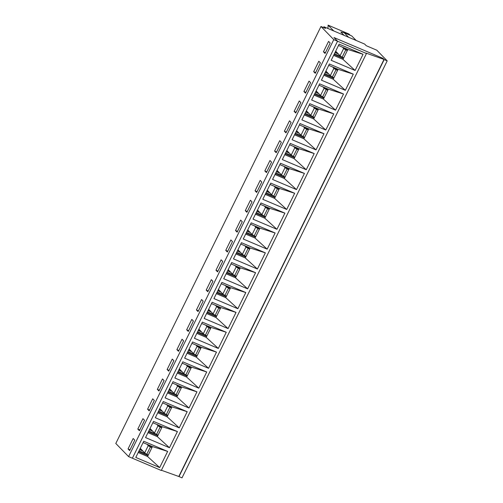 <?xml version="1.0" encoding="UTF-8"?>
<svg xmlns="http://www.w3.org/2000/svg" width="503" height="503" viewBox="0 0 503 503"><rect width="100%" height="100%" fill="white"/><g stroke="black" fill="none" stroke-linecap="round" stroke-linejoin="round"><path stroke-width="0.75" d="M343.687 57.908L342.197 57.116A3.521 0.497 -153.8 0 1 340.091 55.745L335.671 51.205M347.391 50.388L343.92 47.785M347.277 50.614L345.787 49.822A3.521 0.497 -153.8 0 1 343.681 48.445L342.411 47.15M148.278 455.033L146.788 454.24A3.521 0.497 -153.8 0 1 144.682 452.87L140.262 448.33M151.981 447.513L148.511 444.91M151.868 447.739L150.378 446.947A3.521 0.497 -153.8 0 1 148.272 445.576L147.002 444.275M158.049 435.177L156.559 434.385A3.521 0.497 -153.8 0 1 154.452 433.014L150.032 428.474M161.752 427.657L158.282 425.054M161.639 427.883L160.149 427.091A3.521 0.497 -153.8 0 1 158.043 425.714L156.773 424.413M167.82 415.321L166.33 414.529A3.521 0.497 -153.8 0 1 164.223 413.158L159.803 408.618M171.523 407.801L168.052 405.198M171.41 408.027L169.92 407.235A3.521 0.497 -153.8 0 1 167.813 405.858L166.543 404.557M177.59 395.465L176.1 394.673A3.521 0.497 -153.8 0 1 173.994 393.302L169.574 388.762M181.294 387.945L177.823 385.342M181.181 388.171L179.69 387.379A3.521 0.497 -153.8 0 1 177.584 386.002L176.314 384.701M187.361 375.609L185.871 374.817A3.521 0.497 -153.8 0 1 183.765 373.446L179.345 368.906M191.065 368.089L187.594 365.486M190.951 368.315L189.461 367.523A3.521 0.497 -153.8 0 1 187.355 366.146L186.085 364.845M197.132 355.753L195.642 354.961A3.521 0.497 -153.8 0 1 193.536 353.59L189.115 349.051M200.835 348.227L197.365 345.63M200.722 348.46L199.232 347.661A3.521 0.497 -153.8 0 1 197.126 346.29L195.856 344.989M206.903 335.897L205.413 335.105A3.521 0.497 -153.8 0 1 203.306 333.734L198.886 329.195M210.606 328.371L207.135 325.774M210.493 328.604L209.003 327.805A3.521 0.497 -153.8 0 1 206.896 326.434L205.626 325.133M216.674 316.041L215.183 315.249A3.521 0.497 -153.8 0 1 213.077 313.878L208.657 309.339M220.377 308.515L216.906 305.918M220.264 308.748L218.774 307.949A3.521 0.497 -153.8 0 1 216.667 306.579L215.397 305.277M226.444 296.185L224.954 295.393A3.521 0.497 -153.8 0 1 222.848 294.022L218.428 289.483M230.148 288.659L226.677 286.062M230.034 288.892L228.544 288.093A3.521 0.497 -153.8 0 1 226.438 286.723L225.168 285.421M236.215 276.329L234.725 275.537A3.521 0.497 -153.8 0 1 232.612 274.16L228.192 269.627M239.918 268.803L236.448 266.206M239.805 269.036L238.315 268.237A3.521 0.497 -153.8 0 1 236.209 266.867L234.939 265.565M245.986 256.473L244.496 255.681A3.521 0.497 -153.8 0 1 242.383 254.304L237.963 249.771M249.689 248.947L246.219 246.351M249.576 249.174L248.086 248.381A3.521 0.497 -153.8 0 1 245.973 247.011L244.709 245.709M255.757 236.617L254.267 235.825A3.521 0.497 -153.8 0 1 252.154 234.448L247.734 229.915M259.46 229.091L255.989 226.495M259.347 229.318L257.857 228.525A3.521 0.497 -153.8 0 1 255.744 227.155L254.48 225.853M265.527 216.762L264.037 215.969A3.521 0.497 -153.8 0 1 261.925 214.592L257.505 210.059M269.231 209.235L265.76 206.639M269.118 209.462L267.627 208.67A3.521 0.497 -153.8 0 1 265.515 207.299L264.251 205.997M275.298 196.906L273.802 196.107A3.521 0.497 -153.8 0 1 271.695 194.736L267.275 190.203M279.002 189.38L275.531 186.783M278.888 189.606L277.392 188.814A3.521 0.497 -153.8 0 1 275.286 187.443L274.022 186.141M285.069 177.05L283.573 176.251A3.521 0.497 -153.8 0 1 281.466 174.881L277.046 170.341M288.766 169.524L285.302 166.927M288.659 169.75L287.163 168.958A3.521 0.497 -153.8 0 1 285.056 167.587L283.793 166.286M294.84 157.194L293.343 156.395A3.521 0.497 -153.8 0 1 291.237 155.025L286.817 150.485M298.537 149.668L295.072 147.071M298.43 149.894L296.933 149.102A3.521 0.497 -153.8 0 1 294.827 147.731L293.563 146.43M304.611 137.338L303.114 136.539A3.521 0.497 -153.8 0 1 301.008 135.169L296.588 130.629M308.308 129.812L304.843 127.215M308.201 130.038L306.704 129.246A3.521 0.497 -153.8 0 1 304.598 127.875L303.334 126.574M314.381 117.482L312.885 116.683A3.521 0.497 -153.8 0 1 310.779 115.313L306.358 110.773M318.078 109.956L314.608 107.359M317.971 110.182L316.475 109.39A3.521 0.497 -153.8 0 1 314.369 108.019L313.105 106.718M324.146 97.62L322.656 96.828A3.521 0.497 -153.8 0 1 320.549 95.457L316.129 90.917M327.849 90.1L324.378 87.503M327.736 90.326L326.246 89.534A3.521 0.497 -153.8 0 1 324.139 88.163L322.876 86.862M333.917 77.764L332.426 76.972A3.521 0.497 -153.8 0 1 330.32 75.601L325.9 71.061M337.62 70.244L334.149 67.641M337.507 70.47L336.017 69.678A3.521 0.497 -153.8 0 1 333.91 68.307L332.64 67.006M335.029 52.513L338.299 53.903M335.394 51.765L336.79 52.356M345.907 48.628A5.571 2.031 113 0 1 345.699 49.464M334.426 53.733L341.556 56.757M139.614 449.638L142.89 451.028M139.985 448.89L141.381 449.481M150.498 445.752A5.571 2.031 113 0 1 150.284 446.589M139.017 450.858L146.147 453.882M149.385 429.782L152.661 431.172M149.756 429.034L151.151 429.625M160.268 425.896A5.571 2.031 113 0 1 160.055 426.733M148.787 431.002L155.917 434.026M159.155 409.926L162.431 411.316M159.526 409.178L160.922 409.769M170.033 406.04A5.571 2.031 113 0 1 169.825 406.877M158.558 411.146L165.688 414.17M168.926 390.07L172.202 391.46M169.297 389.322L170.693 389.913M179.804 386.185A5.571 2.031 113 0 1 179.596 387.021M168.329 391.29L175.459 394.314M178.697 370.214L181.973 371.604M179.068 369.466L180.464 370.057M189.574 366.329A5.571 2.031 113 0 1 189.367 367.165M178.1 371.434L185.23 374.458M188.468 350.358L191.744 351.748M188.839 349.61L190.235 350.201M199.345 346.473A5.571 2.031 113 0 1 199.138 347.303M187.871 351.578L195.001 354.602M198.239 330.502L201.514 331.892M198.61 329.754L200.005 330.345M209.116 326.617A5.571 2.031 113 0 1 208.908 327.447M197.641 331.722L204.765 334.747M208.009 310.647L211.285 312.036M208.38 309.898L209.776 310.489M218.887 306.761A5.571 2.031 113 0 1 218.679 307.591M207.412 311.866L214.536 314.891M217.78 290.791L221.056 292.18M218.151 290.042L219.547 290.633M228.658 286.905A5.571 2.031 113 0 1 228.45 287.735M217.183 292.01L224.307 295.035M227.551 270.935L230.827 272.324M227.922 270.186L229.318 270.777M238.428 267.049A5.571 2.031 113 0 1 238.221 267.879M226.954 272.154L234.077 275.179M237.322 251.079L240.597 252.468M237.693 250.331L239.088 250.922M248.199 247.193A5.571 2.031 113 0 1 247.992 248.023M236.724 252.299L243.848 255.323M247.092 231.223L250.368 232.612M247.463 230.468L248.859 231.066M257.97 227.337A5.571 2.031 113 0 1 257.762 228.167M246.495 232.436L253.619 235.467M256.863 211.367L260.133 212.756M257.234 210.612L258.63 211.21M267.741 207.481A5.571 2.031 113 0 1 267.533 208.311M256.266 212.58L263.39 215.611M266.634 191.511L269.904 192.901M267.005 190.756L268.401 191.354M277.511 187.625A5.571 2.031 113 0 1 277.304 188.455M266.037 192.724L273.16 195.755M276.405 171.655L279.674 173.045M276.776 170.901L278.172 171.498M287.282 167.769A5.571 2.031 113 0 1 287.075 168.599M275.807 172.869L282.931 175.899M286.176 151.799L289.445 153.189M286.54 151.045L287.942 151.642M297.053 147.913A5.571 2.031 113 0 1 296.845 148.743M285.572 153.013L292.702 156.043M295.946 131.943L299.216 133.333M296.311 131.189L297.713 131.786M306.824 128.058A5.571 2.031 113 0 1 306.616 128.887M295.343 133.157L302.473 136.187M305.717 112.081L308.987 113.477M306.082 111.333L307.484 111.93M316.594 108.195A5.571 2.031 113 0 1 316.387 109.032M305.114 113.301L312.244 116.331M315.488 92.225L318.757 93.621M315.853 91.477L317.255 92.068M326.365 88.339A5.571 2.031 113 0 1 326.158 89.176M314.884 93.445L322.014 96.475M325.259 72.369L328.528 73.759M325.623 71.621L327.025 72.212M336.136 68.483A5.571 2.031 113 0 1 335.929 69.32M324.655 73.589L331.785 76.613M376.797 50.193L387.197 60.869L384.179 59.587L382.978 58.354L333.954 37.536L337.551 41.227L333.778 39.624L320.983 26.489L325.51 28.413L323.913 26.772L364.637 44.069L366.241 45.71L376.797 50.193M384.179 59.587L178.999 476.567L182.017 477.85L387.197 60.869M178.999 476.567L161.4 470.261M366.467 53.507L337.551 41.227L333.954 37.536L382.978 58.354L384.015 59.423L366.065 53.098L366.467 53.507L161.287 470.487L132.371 458.208L337.551 41.227L132.371 458.208L128.598 456.611L115.803 443.47L320.983 26.489M323.517 27.564L323.913 26.772M128.598 456.611L333.778 39.624M309.037 81.102L310.64 82.743L305.51 93.168L303.913 91.521L309.037 81.102M289.502 120.814L291.099 122.455L285.968 132.88L284.371 131.233L289.502 120.814M269.96 160.526L271.557 162.167L266.427 172.592L264.829 170.951L269.96 160.526M250.419 200.238L252.016 201.879L246.885 212.304L245.288 210.663L250.419 200.238M230.877 239.95L232.474 241.591L227.343 252.016L225.746 250.375L230.877 239.95M211.335 279.662L212.932 281.303L207.808 291.727L206.205 290.086L211.335 279.662M191.794 319.374L193.391 321.015L188.267 331.439L186.663 329.798L191.794 319.374M172.252 359.085L173.849 360.733L168.725 371.151L167.122 369.51L172.252 359.085M152.711 398.797L154.314 400.445L149.184 410.863L147.58 409.222L152.711 398.797M330.182 43.032L325.051 53.45L323.454 51.809L328.578 41.391L330.182 43.032M133.169 438.515L134.773 440.156L129.642 450.575L128.045 448.934L133.169 438.515M142.94 418.653L144.543 420.301L139.413 430.719L137.809 429.078L142.94 418.653M162.482 378.941L164.079 380.589L158.954 391.007L157.351 389.366L162.482 378.941M182.023 339.229L183.62 340.871L178.496 351.295L176.893 349.654L182.023 339.229M201.565 299.518L203.162 301.159L198.037 311.583L196.434 309.942L201.565 299.518M221.106 259.806L222.703 261.447L217.573 271.872L215.976 270.23L221.106 259.806M240.648 220.094L242.245 221.735L237.114 232.16L235.517 230.519L240.648 220.094M260.189 180.382L261.786 182.023L256.656 192.448L255.059 190.807L260.189 180.382M279.731 140.67L281.328 142.311L276.197 152.736L274.6 151.095L279.731 140.67M299.266 100.958L300.869 102.599L295.739 113.024L294.142 111.377L299.266 100.958M318.808 61.247L320.411 62.888L315.28 73.312L313.683 71.665L318.808 61.247M305.899 92.37L303.913 91.521M296.129 112.226L294.142 111.377M286.358 132.082L284.371 131.233M276.593 151.937L274.6 151.095M266.823 171.793L264.829 170.951M257.052 191.649L255.059 190.807M247.281 211.505L245.288 210.663M237.51 231.361L235.517 230.519M227.74 251.217L225.746 250.375M217.969 271.073L215.976 270.23M208.198 290.929L206.205 290.086M198.427 310.785L196.434 309.942M188.656 330.647L186.663 329.798M178.886 350.503L176.893 349.654M169.115 370.359L167.122 369.51M159.344 390.215L157.351 389.366M149.573 410.071L147.58 409.222M139.803 429.927L137.809 429.078M356.149 40.46L351.723 35.914L344.178 32.714L340.883 32.073L344.046 35.323M348.604 37.26L344.178 32.714M325.441 52.658L323.454 51.809M327.83 28.432A17.574 16.171 135.8 0 0 328.094 25.15L348.963 34.015L350.176 35.26M328.094 25.15L333.74 30.941M130.032 449.783L128.045 448.934M315.67 72.514L313.683 71.665M384.015 59.423L178.835 476.404M143.078 442.602L152.44 446.582L167.65 451.411L143.745 441.257L135.779 457.434L159.684 467.589L167.65 451.411M334.049 54.506L343.411 58.48M342.977 59.36L355.099 70.464L363.059 54.286L347.85 49.457L342.977 59.36L333.615 55.38M355.099 70.464L331.194 60.31L339.154 44.132L363.059 54.286M338.488 45.477L347.85 49.457M333.206 79.216L345.328 90.32L353.288 74.142L338.079 69.313L333.206 79.216L323.844 75.236M345.328 90.32L321.423 80.166L329.383 63.988L353.288 74.142M328.717 65.333L338.079 69.313M323.435 99.072L335.558 110.176L343.518 93.998L328.308 89.169L323.435 99.072L314.073 95.092M335.558 110.176L311.653 100.022L319.612 83.844L343.518 93.998M318.946 85.189L328.308 89.169M313.665 118.928L325.787 130.032L333.747 113.854L318.537 109.025L313.665 118.928L304.302 114.948M325.787 130.032L301.882 119.877L309.842 103.7L333.747 113.854M309.175 105.052L318.537 109.025M303.894 138.784L316.016 149.888L323.976 133.71L308.767 128.881L303.894 138.784L294.532 134.804M316.016 149.888L292.111 139.733L300.071 123.556L323.976 133.71M299.404 124.907L308.767 128.881M294.123 158.64L306.245 169.744L314.205 153.566L298.996 148.737L294.123 158.64L284.761 154.666M306.245 169.744L282.34 159.589L290.3 143.412L314.205 153.566M289.634 144.763L298.996 148.737M284.352 178.496L296.474 189.6L304.434 173.422L289.225 168.593L284.352 178.496L274.99 174.522M296.474 189.6L272.569 179.445L280.529 163.268L304.434 173.422M279.863 164.619L289.225 168.593M274.581 198.352L286.704 209.455L294.664 193.278L279.454 188.449L274.581 198.352L265.226 194.378M286.704 209.455L262.799 199.301L270.759 183.123L294.664 193.278M270.092 184.475L279.454 188.449M264.811 218.208L276.933 229.311L284.893 213.134L269.683 208.305L264.811 218.208L255.455 214.234M276.933 229.311L253.028 219.157L260.988 202.979L284.893 213.134M260.328 204.331L269.683 208.305M255.046 238.064L267.162 249.167L275.122 232.99L259.913 228.161L255.046 238.064L245.684 234.09M267.162 249.167L243.257 239.019L251.217 222.835L275.122 232.99M250.557 224.187L259.913 228.161M245.275 257.92L257.391 269.023L265.351 252.846L250.142 248.017L245.275 257.92L235.913 253.946M257.391 269.023L233.486 258.875L241.446 242.691L265.351 252.846M240.786 244.043L250.142 248.017M235.505 277.775L247.621 288.879L255.581 272.701L240.377 267.873L235.505 277.775L226.143 273.802M247.621 288.879L223.716 278.731L231.676 262.547L255.581 272.701M231.015 263.899L240.377 267.873M225.734 297.631L237.85 308.735L245.81 292.557L230.607 287.729L225.734 297.631L216.372 293.658M237.85 308.735L213.945 298.587L221.905 282.409L245.81 292.557M221.245 283.755L230.607 287.729M215.963 317.487L228.079 328.597L236.039 312.413L220.836 307.584L215.963 317.487L206.601 313.514M228.079 328.597L204.174 318.443L212.134 302.265L236.039 312.413M211.474 303.611L220.836 307.584M206.192 337.343L218.308 348.453L226.268 332.269L211.065 327.44L206.192 337.343L196.83 333.37M218.308 348.453L194.403 338.299L202.363 322.121L226.268 332.269M201.703 323.467L211.065 327.44M196.422 357.199L208.538 368.309L216.497 352.125L201.294 347.303L196.422 357.199L187.059 353.225M208.538 368.309L184.632 358.155L192.592 341.977L216.497 352.125M191.932 343.323L201.294 347.303M186.651 377.055L198.767 388.165L206.727 371.981L191.524 367.159L186.651 377.055L177.289 373.081M198.767 388.165L174.862 378.011L182.822 361.833L206.727 371.981M182.161 363.179L191.524 367.159M176.88 396.911L188.996 408.021L196.956 391.843L181.753 387.014L176.88 396.911L167.518 392.937M188.996 408.021L165.091 397.867L173.051 381.689L196.956 391.843M172.391 383.035L181.753 387.014M167.109 416.773L179.225 427.877L187.191 411.699L171.982 406.87L167.109 416.773L157.747 412.793M179.225 427.877L155.32 417.723L163.286 401.545L187.191 411.699M162.62 402.89L171.982 406.87M157.338 436.629L169.454 447.733L177.421 431.555L162.211 426.726L157.338 436.629L147.976 432.649M169.454 447.733L145.549 437.579L153.516 421.401L177.421 431.555M152.849 422.746L162.211 426.726M138.206 452.505L147.568 456.485L159.684 467.589M147.568 456.485L152.44 446.582M324.278 74.362L333.64 78.336M314.507 94.218L323.869 98.192M148.41 431.775L157.772 435.749M138.639 451.631L148.001 455.605M304.736 114.074L314.098 118.048M294.965 133.93L304.328 137.904M285.195 153.786L294.557 157.76M275.424 173.642L284.786 177.616M265.653 193.498L275.015 197.472M255.882 213.354L265.244 217.327M246.112 233.21L255.474 237.183M236.341 253.066L245.703 257.039M226.57 272.922L235.932 276.901M216.799 292.777L226.161 296.757M207.035 312.633L216.391 316.613M197.264 332.489L206.62 336.469M187.493 352.345L196.855 356.325M177.722 372.201L187.085 376.181M167.952 392.057L177.314 396.037M158.181 411.919L167.543 415.893M342.197 57.116L345.787 49.822M340.091 55.745L343.681 48.445M146.788 454.24L150.378 446.947M144.682 452.87L148.272 445.576M156.559 434.385L160.149 427.091M154.452 433.014L158.043 425.714M166.33 414.529L169.92 407.235M164.223 413.158L167.813 405.858M176.1 394.673L179.69 387.379M173.994 393.302L177.584 386.002M185.871 374.817L189.461 367.523M183.765 373.446L187.355 366.146M195.642 354.961L199.232 347.661M193.536 353.59L197.126 346.29M205.413 335.105L209.003 327.805M203.306 333.734L206.896 326.434M215.183 315.249L218.774 307.949M213.077 313.878L216.667 306.579M224.954 295.393L228.544 288.093M222.848 294.022L226.438 286.723M234.725 275.537L238.315 268.237M232.612 274.16L236.209 266.867M244.496 255.681L248.086 248.381M242.383 254.304L245.973 247.011M254.267 235.825L257.857 228.525M252.154 234.448L255.744 227.155M264.037 215.969L267.627 208.67M261.925 214.592L265.515 207.299M273.802 196.107L277.392 188.814M271.695 194.736L275.286 187.443M283.573 176.251L287.163 168.958M281.466 174.881L285.056 167.587M293.343 156.395L296.933 149.102M291.237 155.025L294.827 147.731M303.114 136.539L306.704 129.246M301.008 135.169L304.598 127.875M312.885 116.683L316.475 109.39M310.779 115.313L314.369 108.019M322.656 96.828L326.246 89.534M320.549 95.457L324.139 88.163M332.426 76.972L336.017 69.678M330.32 75.601L333.91 68.307"/></g></svg>
